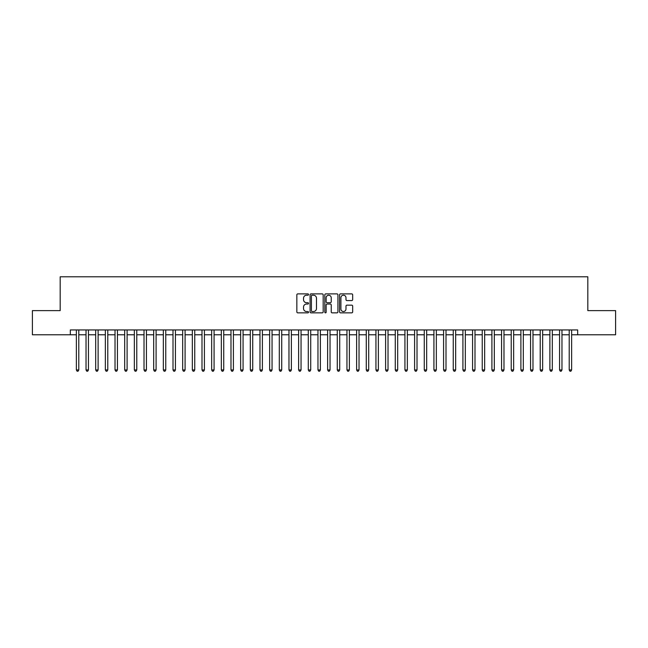 <?xml version="1.0" encoding="UTF-8"?>
<svg xmlns="http://www.w3.org/2000/svg" width="648" height="648" viewBox="0 0 648 648"><rect width="100%" height="100%" fill="white"/><g stroke="black" fill="none" stroke-linecap="round" stroke-linejoin="round"><path stroke-width="0.97" d="M308.537 294.548A0.664 0.664 0 0 0 307.873 293.884L297.796 293.884A0.948 0.948 0 0 0 296.849 294.832L296.849 311.907A0.948 0.948 0 0 0 297.796 312.854L307.873 312.854A0.664 0.664 0 0 0 308.537 312.19A0.664 0.664 0 0 0 307.873 311.526L306.569 311.526A3.038 3.038 0 0 1 303.531 308.489L303.531 307.071A3.038 3.038 0 0 1 306.569 304.034L307.873 304.034A0.664 0.664 0 0 0 308.537 303.369A0.664 0.664 0 0 0 307.873 302.705L306.569 302.705A3.038 3.038 0 0 1 303.531 299.668L303.531 298.242A3.038 3.038 0 0 1 306.569 295.213L307.873 295.213A0.664 0.664 0 0 0 308.537 294.548M351.718 300.567A0.948 0.948 0 0 0 352.666 299.619L352.666 294.832A0.948 0.948 0 0 0 351.718 293.884L340.532 293.884A0.948 0.948 0 0 0 339.576 294.832L339.576 311.907A0.948 0.948 0 0 0 340.532 312.854L351.718 312.854A0.948 0.948 0 0 0 352.666 311.907L352.666 306.115A0.948 0.948 0 0 0 351.718 305.168L346.931 305.168A0.948 0.948 0 0 0 345.983 306.115L345.983 308.991A2.535 2.535 0 0 1 343.448 311.526A2.535 2.535 0 0 1 340.905 308.991L340.905 297.748A2.535 2.535 0 0 1 343.448 295.213A2.535 2.535 0 0 1 345.983 297.748L345.983 299.619A0.948 0.948 0 0 0 346.931 300.567L351.718 300.567M70.332 334.773L32.4 334.773L32.4 310.619L60.183 310.619L60.183 276.793L587.817 276.793L587.817 310.619L615.6 310.619L615.6 334.773L577.668 334.773L577.668 329.945L70.332 329.945L70.332 334.773L76.367 334.773M323.174 294.832A0.948 0.948 0 0 0 322.218 293.884L311.032 293.884A0.948 0.948 0 0 0 310.076 294.832L310.076 311.907A0.948 0.948 0 0 0 311.032 312.854L322.218 312.854A0.948 0.948 0 0 0 323.174 311.907L323.174 294.832M325.782 293.884L336.968 293.884A0.948 0.948 0 0 1 337.924 294.832L337.924 311.907A0.948 0.948 0 0 1 336.968 312.854L332.181 312.854A0.948 0.948 0 0 1 331.233 311.907L331.233 304.981A0.948 0.948 0 0 0 330.286 304.034L327.11 304.034A0.948 0.948 0 0 0 326.155 304.981L326.155 312.19A0.664 0.664 0 0 1 325.49 312.854A0.664 0.664 0 0 1 324.826 312.19L324.826 294.832A0.948 0.948 0 0 1 325.782 293.884M78.789 334.773L86.03 334.773M88.452 334.773L95.693 334.773M98.115 334.773L105.357 334.773M107.779 334.773L115.02 334.773M117.442 334.773L124.691 334.773M127.105 334.773L134.355 334.773M136.769 334.773L144.018 334.773M146.432 334.773L153.681 334.773M156.095 334.773L163.345 334.773M165.758 334.773L173.008 334.773M175.422 334.773L182.671 334.773M185.085 334.773L192.334 334.773M194.748 334.773L201.998 334.773M204.412 334.773L211.661 334.773M214.075 334.773L221.324 334.773M223.738 334.773L230.988 334.773M233.401 334.773L240.651 334.773M243.065 334.773L250.314 334.773M252.728 334.773L259.978 334.773M262.391 334.773L269.641 334.773M272.055 334.773L279.304 334.773M281.718 334.773L288.968 334.773M291.381 334.773L298.631 334.773M301.053 334.773L308.294 334.773M310.716 334.773L317.957 334.773M320.379 334.773L327.621 334.773M330.043 334.773L337.284 334.773M339.706 334.773L346.947 334.773M349.369 334.773L356.619 334.773M359.033 334.773L366.282 334.773M368.696 334.773L375.945 334.773M378.359 334.773L385.609 334.773M388.022 334.773L395.272 334.773M397.686 334.773L404.935 334.773M407.349 334.773L414.599 334.773M417.012 334.773L424.262 334.773M426.676 334.773L433.925 334.773M436.339 334.773L443.588 334.773M446.002 334.773L453.252 334.773M455.666 334.773L462.915 334.773M465.329 334.773L472.578 334.773M474.992 334.773L482.242 334.773M484.655 334.773L491.905 334.773M494.319 334.773L501.568 334.773M503.982 334.773L511.232 334.773M513.645 334.773L520.895 334.773M523.309 334.773L530.558 334.773M532.98 334.773L540.221 334.773M542.643 334.773L549.885 334.773M552.307 334.773L559.548 334.773M561.97 334.773L569.211 334.773M571.633 334.773L577.668 334.773M312.069 295.213A0.664 0.664 0 0 0 311.404 295.877L311.404 310.862A0.664 0.664 0 0 0 312.069 311.526L313.446 311.526A3.038 3.038 0 0 0 316.483 308.489L316.483 298.242A3.038 3.038 0 0 0 313.446 295.213L312.069 295.213M331.233 297.796A2.535 2.535 0 0 0 328.698 295.261A2.535 2.535 0 0 0 326.155 297.796L326.155 301.757A0.948 0.948 0 0 0 327.11 302.705L330.286 302.705A0.948 0.948 0 0 0 331.233 301.757L331.233 297.796M78.789 329.945L78.789 369.951L76.367 369.951L76.367 329.945M78.789 369.951L78.06 371.207L77.096 371.207L76.367 369.951M88.452 329.945L88.452 369.951L86.03 369.951L86.03 329.945M88.452 369.951L87.723 371.207L86.759 371.207L86.03 369.951M98.115 329.945L98.115 369.951L95.693 369.951L95.693 329.945M98.115 369.951L97.386 371.207L96.422 371.207L95.693 369.951M107.779 329.945L107.779 369.951L105.357 369.951L105.357 329.945M107.779 369.951L107.05 371.207L106.086 371.207L105.357 369.951M117.442 329.945L117.442 369.951L115.02 369.951L115.02 329.945M117.442 369.951L116.713 371.207L115.749 371.207L115.02 369.951M127.105 329.945L127.105 369.951L124.691 369.951L124.691 329.945M127.105 369.951L126.376 371.207L125.412 371.207L124.691 369.951M136.769 329.945L136.769 369.951L134.355 369.951L134.355 329.945M136.769 369.951L136.04 371.207L135.076 371.207L134.355 369.951M146.432 329.945L146.432 369.951L144.018 369.951L144.018 329.945M146.432 369.951L145.703 371.207L144.739 371.207L144.018 369.951M156.095 329.945L156.095 369.951L153.681 369.951L153.681 329.945M156.095 369.951L155.366 371.207L154.402 371.207L153.681 369.951M165.758 329.945L165.758 369.951L163.345 369.951L163.345 329.945M165.758 369.951L165.029 371.207L164.066 371.207L163.345 369.951M175.422 329.945L175.422 369.951L173.008 369.951L173.008 329.945M175.422 369.951L174.701 371.207L173.729 371.207L173.008 369.951M185.085 329.945L185.085 369.951L182.671 369.951L182.671 329.945M185.085 369.951L184.364 371.207L183.392 371.207L182.671 369.951M194.748 329.945L194.748 369.951L192.334 369.951L192.334 329.945M194.748 369.951L194.027 371.207L193.055 371.207L192.334 369.951M204.412 329.945L204.412 369.951L201.998 369.951L201.998 329.945M204.412 369.951L203.691 371.207L202.719 371.207L201.998 369.951M214.075 329.945L214.075 369.951L211.661 369.951L211.661 329.945M214.075 369.951L213.354 371.207L212.382 371.207L211.661 369.951M223.738 329.945L223.738 369.951L221.324 369.951L221.324 329.945M223.738 369.951L223.017 371.207L222.045 371.207L221.324 369.951M233.401 329.945L233.401 369.951L230.988 369.951L230.988 329.945M233.401 369.951L232.681 371.207L231.709 371.207L230.988 369.951M243.065 329.945L243.065 369.951L240.651 369.951L240.651 329.945M243.065 369.951L242.344 371.207L241.38 371.207L240.651 369.951M252.728 329.945L252.728 369.951L250.314 369.951L250.314 329.945M252.728 369.951L252.007 371.207L251.043 371.207L250.314 369.951M262.391 329.945L262.391 369.951L259.978 369.951L259.978 329.945M262.391 369.951L261.671 371.207L260.707 371.207L259.978 369.951M272.055 329.945L272.055 369.951L269.641 369.951L269.641 329.945M272.055 369.951L271.334 371.207L270.37 371.207L269.641 369.951M281.718 329.945L281.718 369.951L279.304 369.951L279.304 329.945M281.718 369.951L280.997 371.207L280.033 371.207L279.304 369.951M291.381 329.945L291.381 369.951L288.968 369.951L288.968 329.945M291.381 369.951L290.66 371.207L289.697 371.207L288.968 369.951M301.053 329.945L301.053 369.951L298.631 369.951L298.631 329.945M301.053 369.951L300.324 371.207L299.36 371.207L298.631 369.951M310.716 329.945L310.716 369.951L308.294 369.951L308.294 329.945M310.716 369.951L309.987 371.207L309.023 371.207L308.294 369.951M320.379 329.945L320.379 369.951L317.957 369.951L317.957 329.945M320.379 369.951L319.65 371.207L318.686 371.207L317.957 369.951M330.043 329.945L330.043 369.951L327.621 369.951L327.621 329.945M330.043 369.951L329.314 371.207L328.35 371.207L327.621 369.951M339.706 329.945L339.706 369.951L337.284 369.951L337.284 329.945M339.706 369.951L338.977 371.207L338.013 371.207L337.284 369.951M349.369 329.945L349.369 369.951L346.947 369.951L346.947 329.945M349.369 369.951L348.64 371.207L347.676 371.207L346.947 369.951M359.033 329.945L359.033 369.951L356.619 369.951L356.619 329.945M359.033 369.951L358.304 371.207L357.34 371.207L356.619 369.951M368.696 329.945L368.696 369.951L366.282 369.951L366.282 329.945M368.696 369.951L367.967 371.207L367.003 371.207L366.282 369.951M378.359 329.945L378.359 369.951L375.945 369.951L375.945 329.945M378.359 369.951L377.63 371.207L376.666 371.207L375.945 369.951M388.022 329.945L388.022 369.951L385.609 369.951L385.609 329.945M388.022 369.951L387.293 371.207L386.329 371.207L385.609 369.951M397.686 329.945L397.686 369.951L395.272 369.951L395.272 329.945M397.686 369.951L396.957 371.207L395.993 371.207L395.272 369.951M407.349 329.945L407.349 369.951L404.935 369.951L404.935 329.945M407.349 369.951L406.62 371.207L405.656 371.207L404.935 369.951M417.012 329.945L417.012 369.951L414.599 369.951L414.599 329.945M417.012 369.951L416.291 371.207L415.319 371.207L414.599 369.951M426.676 329.945L426.676 369.951L424.262 369.951L424.262 329.945M426.676 369.951L425.955 371.207L424.983 371.207L424.262 369.951M436.339 329.945L436.339 369.951L433.925 369.951L433.925 329.945M436.339 369.951L435.618 371.207L434.646 371.207L433.925 369.951M446.002 329.945L446.002 369.951L443.588 369.951L443.588 329.945M446.002 369.951L445.281 371.207L444.309 371.207L443.588 369.951M455.666 329.945L455.666 369.951L453.252 369.951L453.252 329.945M455.666 369.951L454.945 371.207L453.973 371.207L453.252 369.951M465.329 329.945L465.329 369.951L462.915 369.951L462.915 329.945M465.329 369.951L464.608 371.207L463.636 371.207L462.915 369.951M474.992 329.945L474.992 369.951L472.578 369.951L472.578 329.945M474.992 369.951L474.271 371.207L473.299 371.207L472.578 369.951M484.655 329.945L484.655 369.951L482.242 369.951L482.242 329.945M484.655 369.951L483.935 371.207L482.971 371.207L482.242 369.951M494.319 329.945L494.319 369.951L491.905 369.951L491.905 329.945M494.319 369.951L493.598 371.207L492.634 371.207L491.905 369.951M503.982 329.945L503.982 369.951L501.568 369.951L501.568 329.945M503.982 369.951L503.261 371.207L502.297 371.207L501.568 369.951M513.645 329.945L513.645 369.951L511.232 369.951L511.232 329.945M513.645 369.951L512.924 371.207L511.961 371.207L511.232 369.951M523.309 329.945L523.309 369.951L520.895 369.951L520.895 329.945M523.309 369.951L522.588 371.207L521.624 371.207L520.895 369.951M532.98 329.945L532.98 369.951L530.558 369.951L530.558 329.945M532.98 369.951L532.251 371.207L531.287 371.207L530.558 369.951M542.643 329.945L542.643 369.951L540.221 369.951L540.221 329.945M542.643 369.951L541.914 371.207L540.95 371.207L540.221 369.951M552.307 329.945L552.307 369.951L549.885 369.951L549.885 329.945M552.307 369.951L551.578 371.207L550.614 371.207L549.885 369.951M561.97 329.945L561.97 369.951L559.548 369.951L559.548 329.945M561.97 369.951L561.241 371.207L560.277 371.207L559.548 369.951M571.633 329.945L571.633 369.951L569.211 369.951L569.211 329.945M571.633 369.951L570.904 371.207L569.94 371.207L569.211 369.951"/></g></svg>
